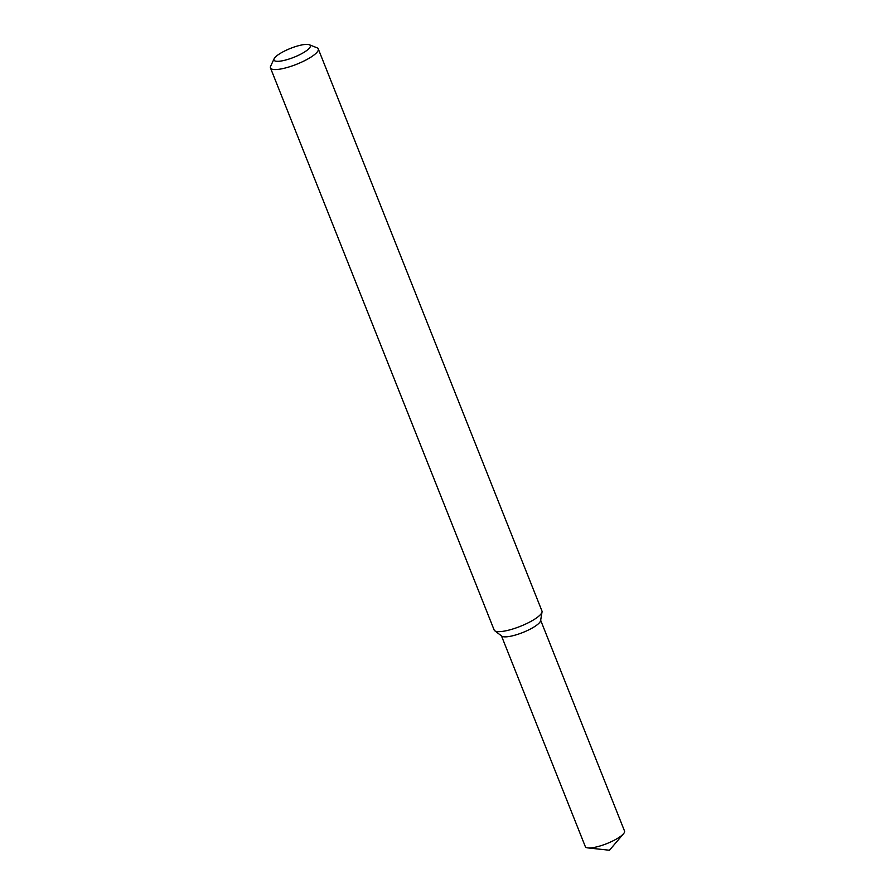 <?xml version="1.0" encoding="UTF-8"?>
<svg xmlns="http://www.w3.org/2000/svg" width="895" height="895" viewBox="0 0 895 895"><rect width="100%" height="100%" fill="white"/><g stroke="black" fill="none" stroke-linecap="round" stroke-linejoin="round"><path stroke-width="1.34" d="M309.301 44.75L316.919 47.748A25.72 6.265 158.3 0 1 318.273 48.912L541.945 610.983A25.72 6.265 158.3 0 1 542.034 611.934L540.591 620.694A21.088 5.135 158.3 0 1 522.825 632.496A21.088 5.135 158.3 0 1 501.804 636.132L494.734 630.751A25.72 6.265 158.3 0 1 494.152 630.002L270.469 67.93A25.72 6.265 158.3 0 1 270.659 66.163L274.127 58.746A19.545 4.766 158.3 0 1 275.861 56.609A19.545 4.766 158.3 0 1 293.224 47.368A19.545 4.766 158.3 0 1 309.301 44.75A19.545 4.766 158.3 0 1 293.918 57.28A19.545 4.766 158.3 0 1 274.127 58.746M542.034 611.934A25.72 6.265 158.3 0 1 520.364 626.321A25.72 6.265 158.3 0 1 494.734 630.751M318.273 48.912A25.72 6.265 158.3 0 1 296.692 64.239A25.72 6.265 158.3 0 1 270.469 67.93M540.658 620.269L624.531 831.03A21.088 5.135 158.3 0 1 623.524 833.737A21.088 5.135 158.3 0 1 606.832 843.605A21.088 5.135 158.3 0 1 587.925 847.912A21.088 5.135 158.3 0 1 585.33 846.625L501.457 635.864M540.524 619.922A21.088 5.135 158.3 0 1 522.825 632.496A21.088 5.135 158.3 0 1 501.323 635.517M587.925 847.912L609.473 850.25L623.524 833.737"/></g></svg>
